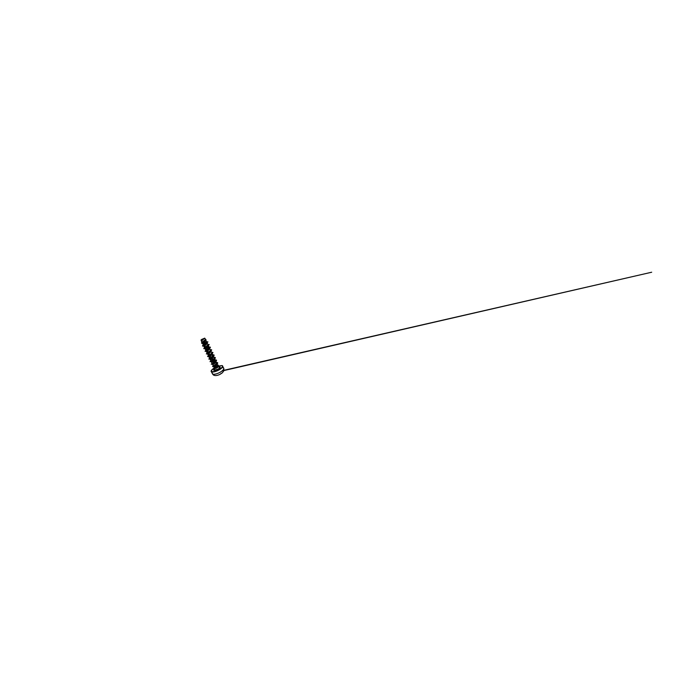 <?xml version="1.0" encoding="UTF-8"?>
<svg xmlns="http://www.w3.org/2000/svg" width="686" height="686" viewBox="0 0 686 686"><rect width="100%" height="100%" fill="white"/><g stroke="black" fill="none" stroke-linecap="round" stroke-linejoin="round"><path stroke-width="1.03" d="M223.044 367.713L223.85 368.502C223.945 369.505 221.964 371.392 219.177 372.755C216.382 374.127 213.492 374.642 212.566 374.033L213.475 375.028L212.566 374.033C213.492 374.642 216.382 374.127 219.177 372.755C221.964 371.392 223.945 369.505 223.85 368.502M222.839 366.315C222.899 367.242 220.875 369.051 218.071 370.423C215.267 371.795 212.394 372.369 211.502 371.846L212.566 374.033L211.502 371.846C212.394 372.369 215.267 371.795 218.071 370.423C220.875 369.051 222.899 367.242 222.839 366.315L222.204 365.647M222.067 365.595L218.32 366.11L221.955 365.569C223.49 365.844 222.556 367.653 219.52 369.48C216.502 371.315 212.574 372.352 211.545 371.709L211.682 370.08L213.998 368.168C211.511 369.703 210.816 371.203 211.202 371.546L213.355 374.95C214.821 375.945 217.402 375.662 220.009 374.359L222.324 372.824L223.816 370.834L223.782 368.236L222.015 365.561L222.667 366.032L222.496 366.924L219.52 369.48L214.761 371.555L211.545 371.709C210.499 371.16 211.837 369.488 214.152 368.073M214.384 368.931L213.886 370.329C214.512 369.874 214.692 369.282 214.426 368.562C214.692 369.282 214.512 369.874 213.886 370.329L218.328 369.068L220.146 367.139L218.748 366.864L219.786 366.847C220.609 367.044 219.983 368.082 218.328 369.068C216.673 370.054 214.538 370.646 213.886 370.329C213.432 370.054 213.638 369.548 214.521 368.819M213.981 367.259L215.901 367.859L214.161 367.593L214.281 368.193L216.656 367.447L217.899 365.406L216.87 365.038L217.925 365.441L217.565 366.633L215.095 368.373L217.479 367.113L218.414 365.381L217.196 367.344L214.152 368.425L216.527 367.747L218.371 365.955C218.585 365.372 218.32 365.038 217.591 364.943L218.405 365.364L216.802 367.585L214.143 368.408L215.19 368.116L214.281 368.193L214.032 367.422M218.019 366.05L214.435 367.576L217.925 366.041M214.426 368.562C215.172 368.948 218.611 367.233 218.448 366.556C218.611 367.233 215.172 368.948 214.426 368.562M218.32 366.281L216.93 367.533M216.793 364.343L214.684 366.213L216.75 364.42M217.899 365.406L217.068 364.155C217.694 364.943 214.564 367.104 214.023 367.156L213.766 366.616L214.023 367.156L216.227 365.741L217.085 364.18M205.44 339.527L202.499 341.971L205.663 339.519L204.651 338.164L201.109 339.836L202.078 342.348L201.59 340.856L204.651 338.164L201.555 340.976L201.23 340.29M202.85 343.883L202.481 342.923L204.471 340.813C203.039 341.825 201.461 343.232 202.567 343.283L202.43 343.257C201.598 343.094 203.142 341.757 204.471 340.813L202.481 342.923L202.85 343.695L206.092 340.736C206.332 340.856 203.047 342.897 202.85 343.695L202.662 343.3M203.159 346.121L203.802 346.027C202.867 346.113 202.953 345.71 204.068 344.818L207.421 342.383L204.651 344.372L203.296 346.018L203.888 346.018L202.542 346.018C202.027 345.47 208.218 341.928 207.944 341.868L207.935 341.86C208.21 341.902 202.018 345.452 202.533 345.993L203.888 345.967C202.542 346.284 202.199 346.104 202.876 345.41L203.896 344.612C202.404 345.701 202.156 346.207 203.159 346.121L207.121 343.009L203.905 345.916L204.136 346.396L207.223 343.677L204.034 346.19M205.157 348.711L208.373 345.727L205.183 348.591L205.406 349.071L208.604 346.104C208.938 346.379 205.689 348.445 205.406 349.071L205.294 348.822M206.417 351.326L206.675 351.721L206.443 351.249L209.522 348.582L206.855 350.812M206.675 351.721L209.847 348.754C210.225 349.097 206.983 351.181 206.675 351.721L206.675 351.721M210.902 351.258L211.065 351.361C211.502 351.798 208.278 353.89 207.927 354.353L207.704 353.882L207.927 354.353L210.996 351.721L210.859 350.915L209.822 352.167L210.799 350.838M212.111 353.839L212.283 353.959C212.763 354.473 209.556 356.583 209.17 356.952L208.947 356.488L212.06 353.787L208.947 356.488L209.17 356.952L212.231 354.353L212.137 353.633M212.008 353.607L208.184 356.428L212.017 353.599M213.26 356.446L211.005 358.486M208.827 359.095L208.81 359.104C208.664 359.301 214.718 355.854 214.109 355.074L214.101 355.065C214.709 355.828 208.647 359.284 208.801 359.087L212.634 356.754C214.461 355.417 214.572 354.619 212.909 354.902L214.101 355.048L213.012 356.488L208.818 359.104L213.02 356.488L209.401 358.992L210.396 359.541L213.509 356.566C214.015 357.132 210.825 359.25 210.396 359.541L210.208 359.147M214.452 359.087L212.248 361.093M214.589 358.864L214.709 359.13C215.25 359.756 212.085 361.891 211.614 362.097L211.399 361.642L211.614 362.097L213.792 360.57L214.529 358.95M215.67 361.642L212.609 364.18L212.823 364.635L215.018 363.168L215.79 361.522M215.636 361.719L214.615 362.851M203.022 343.386L204.274 343.317M206.76 342.897L207.232 342.383L206.752 342.897M204.557 343.918L202.842 343.866L203.305 345.324M205.791 346.524L204.497 346.696M203.905 346.087L204.522 347.828M207.592 348.462L208.364 348.291M209.479 348.634L208.913 348.694L209.479 348.634M205.165 348.745L205.388 349.208L207.798 348.925L205.74 349.311M208.227 351.661L206.975 351.909M208.312 355.828L207.712 354.019M209.427 354.199L208.201 354.473M207.584 356.54L207.575 356.531C207.361 356.591 213.44 353.119 212.9 352.475L212.892 352.467C213.432 353.093 207.352 356.566 207.566 356.514L211.545 353.933C213.243 352.638 213.303 352.124 211.742 352.381L212.883 352.458L212.085 353.539L207.584 356.54L208.998 356.6M210.619 356.711L209.41 357.029M211.588 358.761L212.368 358.572M213.355 358.881L210.619 359.55M210.122 359.147L210.774 360.99C210.671 361.102 214.967 358.469 214.298 357.749L213.363 356.248M214.066 357.595C214.701 357.783 214.161 358.606 213.046 359.473L210.105 361.565L213.689 359.575C215.653 358.152 215.833 357.14 214.058 357.397L215.301 357.62L213.852 359.473L210.148 361.633L213.955 359.395L210.628 361.539L211.417 361.676M214.521 361.359L211.811 362.062M212.823 364.626L212.609 364.18M213.766 366.616L214.684 366.213M203.116 343.274L206.546 342.434L203.116 343.274M206.88 342.143L203.133 343.249L206.88 342.143M202.602 343.343L202.473 343.36C201.29 343.454 201.324 342.983 202.584 341.928L205.997 339.493C206.28 339.484 201.144 342.494 201.607 343.206L202.473 343.36M205.663 339.536L201.59 343.189C201.135 342.468 206.263 339.459 205.989 339.467L205.663 339.51M204.797 338.198L201.83 339.33L201.127 340.265M207.755 341.851L206.778 341.988C207.661 341.877 204.454 343.806 203.682 344.672L206.683 342.005M205.954 340.702L205.663 339.827M207.206 343.377L208.192 344.715L204.634 347.776M208.45 346.027L209.427 347.356L206.855 347.751M209.676 348.651L210.662 349.989C211.151 350.417 206.872 353.033 207.086 353.264M215.43 364.738L216.665 362.808L215.893 361.642C216.476 362.362 213.329 364.506 212.823 364.635L213.192 366.075L214.924 365.115M211.339 361.694L211.983 363.52L213.775 362.465C214.812 361.736 215.798 360.742 215.49 360.287L215.327 360.15C216.287 360.63 213.946 362.482 212.789 363.108L216.339 360.845L216.382 360.039L214.375 359.996L216.493 360.176C216.639 360.725 215.996 361.496 214.572 362.508L211.965 364.043M211.494 357.072L213.097 355.185L212.291 353.976M208.33 355.863C208.15 355.742 212.437 353.127 211.888 352.595L211.074 351.369M205.834 350.589L205.834 350.615C205.74 350.203 209.847 347.682 209.427 347.356M216.896 367.55L218.285 366.178L218.911 366.959M216.476 363.7L212.986 366.23C212.386 366.607 212.471 366.778 213.269 366.495L215.738 365.149L217.711 362.843L216.339 362.319L217.668 362.705C218.037 363.288 216.63 364.703 214.967 365.672L213.715 366.624M210.816 351.172L206.966 353.847L211.065 350.615M209.753 347.991C208.758 348.977 205.037 351.215 205.74 351.258L205.783 351.266C204.96 351.292 208.252 349.285 209.564 348.179L209.59 348.479M204.574 348.651L208.604 345.178C207.781 345.984 203.571 348.565 204.522 348.642L204.574 348.651M204.462 348.711L203.819 348.685C203.382 348.291 209.539 344.766 209.196 344.552L205.208 347.399C203.819 348.351 203.485 348.805 204.196 348.754L204.651 348.677M209.376 347.279L210.431 347.193L210.053 347.725L205.08 351.309C204.72 351.078 210.851 347.579 210.439 347.219C210.842 347.553 204.711 351.06 205.071 351.301L209.016 348.454C210.533 347.425 210.816 347.005 209.847 347.176L208.801 347.313L209.427 347.485L205.174 351.112M211.665 349.851L206.332 353.925C206.049 353.847 212.154 350.357 211.674 349.86L211.665 349.834C212.146 350.34 206.032 353.822 206.323 353.916L210.293 351.198C211.905 350.049 212.077 349.577 210.816 349.791L210.559 349.826M210.148 361.633L210.027 361.659C209.95 362.002 215.979 358.564 215.31 357.646L215.301 357.638C215.97 358.538 209.942 361.976 210.019 361.633L210.027 361.659M213.44 366.453L212.574 366.624L213.32 366.041M208.184 344.689L204.239 348.094M209.187 344.535L209.196 344.544C209.53 344.741 203.365 348.265 203.811 348.66L207.729 345.693L208.836 344.526L208.132 344.621M210.568 349.843L211.665 349.834M211.914 352.733C211.837 353.487 208.587 355.494 208.373 355.777L207.575 356.531M211.777 355.074C213.252 354.851 213.492 355.237 212.514 356.231L208.81 359.104M216.493 360.176C217.222 361.23 211.219 364.643 211.228 364.163L211.237 364.189C211.228 364.669 217.23 361.248 216.502 360.193L216.502 360.193M217.668 362.705C217.951 363.246 216.896 364.412 215.421 365.364L212.566 366.616L215.43 365.389C216.905 364.429 217.959 363.271 217.676 362.723L217.676 362.723M213.861 365.784L215.181 365.278M210.439 350.486L206.477 353.744M207.592 341.877L206.778 341.988M213.989 360.39L215.473 360.27L214.701 359.104M211.845 364.077L212.754 364.66M211.399 361.642L214.512 358.941M210.173 359.078L213.32 356.24M218.259 366.135L222.015 365.561M211.237 370.826L211.151 371.375M220.583 373.887L221.587 373.184M214.538 368.922L214.289 368.459M213.989 367.302L214.126 368.048M207.138 342.974L207.352 343.429M208.407 345.675L208.604 346.104M201.067 340.127L201.967 342.46M206.426 351.378L207.069 353.196M208.904 356.574L209.547 358.426M213.689 366.624L213.998 367.336M205.474 340.016L205.911 339.596M206.092 340.736L206.932 342.014M205.388 349.208L205.8 350.537M207.026 353.865L206.409 353.959M210.636 351.035L211.099 350.623M205.843 351.275L205.277 351.361M209.564 348.179L210.053 347.725M204.685 348.677L204.196 348.754M208.45 345.332L208.956 344.861M207.301 342.494L207.815 342.014M203.682 344.672L202.876 345.41M207.112 343.043L207.446 342.357M203.296 346.018L203.939 346.164M208.681 345.109L208.355 345.77M204.522 348.642L205.2 348.805M205.74 351.258L206.443 351.412M206.966 353.847L207.678 354.01M212.257 353.401L212.025 353.847M222.453 370.637L651.7 272.222L222.05 370.98"/></g></svg>
